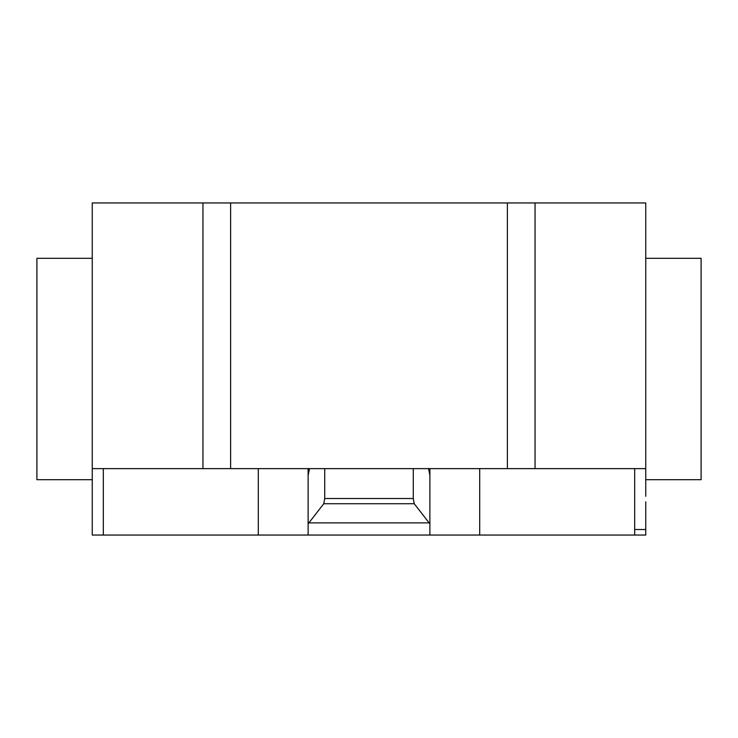 <?xml version="1.0" encoding="UTF-8"?>
<svg xmlns="http://www.w3.org/2000/svg" width="738" height="738" viewBox="0 0 738 738"><rect width="100%" height="100%" fill="white"/><g stroke="black" fill="none" stroke-linecap="round" stroke-linejoin="round"><path stroke-width="1.11" d="M645.75 258.3L701.1 258.3L701.1 479.7L645.75 479.7M92.25 258.3L36.9 258.3L36.9 479.7L92.25 479.7L92.25 202.95L230.625 202.95L230.625 468.63L507.375 468.63L507.375 202.95L230.625 202.95M645.75 496.305L645.75 202.95L507.375 202.95M645.75 468.63L535.05 468.63L535.05 202.95M645.75 501.84L645.75 535.05L308.115 535.05L308.115 523.869L323.77 503.722L324.72 498.519L413.28 498.519L414.23 503.722L429.885 523.869L429.885 535.05M414.23 503.722L323.77 503.722M413.28 468.63L413.28 498.519M324.72 468.63L324.72 498.519M428.594 468.63L429.885 475.401L429.885 523.869M429.885 475.401L429.885 469.248L428.594 469.248M429.885 468.63L429.885 469.248M258.3 468.63L258.3 535.05L308.115 535.05M308.115 523.869L308.115 475.401L309.406 469.248L308.115 469.248L308.115 529.515M308.115 469.248L308.115 468.63M309.406 469.248L309.406 468.63M92.25 496.305L92.25 468.63L202.95 468.63L202.95 202.95M202.95 468.63L230.625 468.63M507.375 468.63L535.05 468.63M258.3 535.05L92.25 535.05L92.25 487.449M634.68 535.05L634.68 529.515L645.75 529.515M634.68 529.515L634.68 468.63M479.7 535.05L479.7 468.63M429.11 522.873L308.89 522.873M103.32 535.05L103.32 468.63"/></g></svg>
